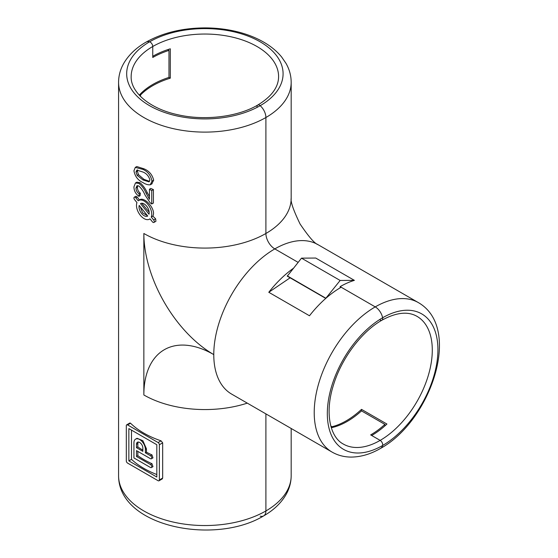 <?xml version="1.0" encoding="UTF-8"?>
<svg xmlns="http://www.w3.org/2000/svg" width="558" height="558" viewBox="0 0 558 558"><rect width="100%" height="100%" fill="white"/><g stroke="black" fill="none" stroke-linecap="round" stroke-linejoin="round"><path stroke-width="0.84" d="M153.91 222.447L155.94 221.275L155.626 218.841L152.857 216.092C156.526 209.027 143.657 195.649 139.423 200.12L137.261 197.023L135.929 196.256L134.311 197.19A1.8 1.039 -120 0 0 134.576 199.652L136.961 202.617A10.79 6.229 -120 0 0 139.988 214.851A10.79 6.229 -120 0 0 149.502 219.161A10.79 6.229 -120 0 0 149.99 218.827L152.376 221.791A1.8 1.039 -120 0 0 153.91 222.447A1.8 1.039 -120 0 0 153.645 219.985L151.26 217.013A10.79 6.229 -120 0 0 148.233 204.786A10.79 6.229 -120 0 0 138.712 200.475A10.79 6.229 -120 0 0 138.231 200.81L135.845 197.846A1.8 1.039 -120 0 0 134.311 197.19M139.207 205.421A7.191 4.15 -120 0 0 141.544 213.407A7.191 4.15 -120 0 0 147.703 216.044A7.191 4.15 -120 0 0 147.737 216.03L139.207 205.421M140.17 206.613L142.611 212.856L147.507 215.737M140.497 96.401L140.497 95.027A73.719 42.561 0 0 1 170.295 78.169L170.295 48.811A73.719 42.561 0 0 0 152.752 56.302L152.752 46.502A3.599 2.079 -120 0 0 149.579 41.829A10.79 6.229 -120 0 0 146.091 42.115A10.79 6.229 60 0 1 149.579 41.829A78.211 45.156 180 0 1 260.181 41.829A78.211 45.156 180 0 1 260.181 105.685A10.79 6.229 60 0 1 265.901 117.515A10.79 6.229 -120 0 0 260.181 105.685A3.599 2.079 -120 0 0 257.747 105.05A3.599 2.079 60 0 1 260.181 105.685A78.211 45.156 180 0 1 149.579 105.685A78.211 45.156 180 0 1 149.579 41.829A3.599 2.079 60 0 1 152.752 46.502L152.752 57.474A73.719 42.561 180 0 1 168.976 50.401L167.679 49.655M260.181 516.171A10.79 6.229 -120 0 0 263.669 515.885C214.872 545.494 118.519 526.912 118.575 475.716A86.302 49.822 0 0 0 171.85 521.751A86.302 49.822 0 0 0 265.901 510.947A10.79 6.229 60 0 1 263.669 515.885A10.79 6.229 -120 0 0 265.901 510.947L265.901 413.883L265.901 510.947A86.302 49.822 0 0 0 291.178 475.716L291.178 428.481M370.665 434.905L380.165 440.388A3.599 2.079 60 0 1 382.628 445.479A10.79 6.229 60 0 1 380.633 448.36A10.79 6.229 -120 0 0 382.628 445.479A3.599 2.079 -120 0 0 380.165 440.388L371.677 435.491A73.719 42.561 -60 0 0 386.938 424.045L361.507 409.37A73.719 42.561 -60 0 1 332.01 426.744L332.01 427.567A73.719 42.561 120 0 0 361.507 410.89L384.901 424.394A73.719 42.561 -60 0 1 370.665 434.905M331.096 427.044L332.01 427.567M156.819 474.53A86.302 49.822 180 0 1 131.493 459.367L131.493 430.12M146.447 448.82L142.869 440.694L137.059 438.295L135.615 439.125A8.091 4.673 60 0 1 141.851 441.294A8.091 4.673 60 0 1 145.38 449.441L145.38 452.817L146.447 452.196L146.447 448.82L145.38 449.441M146.447 452.196A86.302 49.822 0 0 0 151.964 454.889L152.983 457.846L151.364 458.774A1.8 1.039 60 0 1 150.465 458.69L136.48 450.613L136.48 456.486L150.465 464.556A1.8 1.039 60 0 1 151.643 466.146A1.8 1.039 60 0 1 151.364 467.583A1.8 1.039 60 0 1 150.465 467.492L133.941 457.951L133.941 442.829A8.091 4.673 60 0 1 135.615 439.125M151.364 467.583L152.983 466.648L151.964 463.698A86.302 49.822 180 0 1 137.833 455.705L137.833 451.394M325.76 298.397L287.265 276.175L301.501 258.152L315.737 258.047L354.386 280.36A86.302 49.829 -60 0 0 340.15 286.631L375.241 306.893A86.302 49.829 -60 0 1 418.388 302.617L317.955 244.634C314.663 243.595 308.707 236.718 300.085 224.009C293.403 210.199 290.439 201.619 291.178 198.257A86.302 49.822 180 0 1 265.901 233.488L265.901 117.515L265.901 233.488A12.583 7.268 -120 0 0 274.801 248.903L298.118 262.365L274.801 248.903A12.583 7.268 60 0 1 265.901 233.488A86.302 49.822 0 0 1 143.852 233.488L143.852 394.973A86.302 49.822 0 0 0 247.285 403.134M153.666 180.206L151.964 181.19L150.248 184.796C148.016 185.012 145.589 184.279 142.96 182.578C138.007 180.36 135.001 176.426 133.941 170.783L135.287 167.4L136.773 166.542L143.978 168.816C149.105 170.922 152.341 174.717 153.666 180.206L151.72 183.945M137.693 185.626L137.394 187.293C137.421 189.741 138.398 191.708 140.316 193.187L140.1 195.684L138.956 196.346C135.664 193.919 133.99 190.759 133.941 186.86L135.434 182.996L138.851 183.373C141.934 185.779 144.362 189.085 146.154 193.291L149.453 199.283L149.453 189.232L151.734 190.543L151.734 203.984L150.151 202.791L145.08 195.126C143.532 191.45 141.46 188.409 138.872 186.016L136.912 185.814L135.992 188.102L137.394 187.293M136.856 182.173L140.002 182.71C142.918 185.214 145.338 188.527 147.263 192.649L149.453 196.549M149.453 189.232L150.834 188.437A86.302 49.822 0 0 0 153.408 189.581L153.408 203.021L151.734 203.984M158.995 480.794L162.19 478.952L162.664 478.066L162.664 442.836L161.046 440.834A86.302 49.822 180 0 1 130.537 423.215L129.874 422.992L126.68 424.833A1.8 1.039 60 0 1 127.58 424.924L158.095 442.536A1.8 1.039 60 0 1 159.365 444.74L159.365 479.971A1.8 1.039 60 0 1 158.995 480.794A1.8 1.039 60 0 1 158.095 480.71L127.58 463.091A1.8 1.039 60 0 1 126.31 460.887L126.31 425.656A1.8 1.039 60 0 1 126.68 424.833M170.295 78.169L168.976 77.409L168.976 50.401M168.976 77.409A73.719 42.561 0 0 0 139.779 94.616L139.779 95.669M418.388 302.617C462.749 328.146 430.685 420.906 380.633 448.36C370.728 454.121 360.859 457.03 351.024 457.079C344.167 457.037 337.855 455.377 332.087 452.099A86.302 49.829 -60 0 1 318.862 382.941A86.302 49.829 -60 0 1 375.241 306.893A10.79 6.229 60 0 1 382.628 317.76A3.599 2.079 60 0 1 381.958 320.187A3.599 2.079 -120 0 0 382.628 317.76A10.79 6.229 -120 0 0 375.241 306.893L341.168 287.224A86.302 49.829 120 0 0 309.474 315.765L268.789 292.28A86.302 49.829 -60 0 1 293.271 268.391M268.789 292.28L290.111 277.814M384.901 425.887L384.901 424.394M142.953 179.941L149.035 181.866L149.914 180.004C148.763 176.056 146.44 173.398 142.953 172.038L136.85 170.12L135.992 171.997L137.212 175.435L142.953 179.941L143.971 179.355L149.572 181.364M152.111 183.749L150.248 184.796M135.287 167.4L142.96 169.402C147.905 171.627 150.911 175.554 151.964 181.19M142.96 169.402L143.978 168.816M137.212 175.435L138.489 174.696L143.971 179.355M135.992 171.997L137.394 171.187L138.489 174.696M137.659 169.89L137.394 171.187M147.263 192.649L146.154 193.291M138.851 183.373L140.002 182.71M153.408 189.581L151.734 190.543M135.992 188.102C136.054 190.557 137.122 192.468 139.186 193.842L140.316 193.187M139.186 193.842L138.956 196.346M141.739 203.251L149.174 212.179M140.483 203.607L149.007 214.216A7.191 4.15 -120 0 0 146.67 206.223A7.191 4.15 -120 0 0 140.511 203.586A7.191 4.15 -120 0 0 140.483 203.607L140.546 203.572M152.857 216.092L151.26 217.013M128.856 460.887L128.856 428.593L156.819 444.74L156.819 477.034L128.856 460.887L131.493 459.367M137.833 446.895L137.833 443.519L136.48 444.301A4.492 2.595 60 0 1 137.414 442.243A4.492 2.595 60 0 1 140.874 443.45A4.492 2.595 60 0 1 142.841 447.969L142.841 451.345L136.48 447.676L137.833 446.895A86.302 49.822 0 0 0 142.841 450.16M136.48 444.301L136.48 447.676M138.168 442.034L137.833 443.519M137.833 455.705L136.48 456.486M145.38 452.817L150.465 455.753A1.8 1.039 60 0 1 151.643 457.337A1.8 1.039 60 0 1 151.364 458.774M330.817 426.054L332.01 426.744M257.747 105.05C237.708 116.943 204.458 121.002 177.479 114.655C149.216 108.559 130.509 91.826 131.165 76.599A73.719 42.561 0 0 1 152.752 46.502A73.719 42.561 0 0 1 233.091 37.281A73.719 42.561 0 0 1 278.595 76.599C278.561 87.125 271.613 96.611 257.747 105.05A3.599 2.079 -120 0 0 257.001 106.697M380.165 320.013A3.599 2.079 -120 0 0 381.958 320.187C361.64 331.598 341.496 358.362 333.51 384.901C324.658 412.425 329.792 436.998 343.303 444.042A73.719 42.561 120 0 0 380.165 440.388A73.719 42.561 120 0 0 428.321 375.429A73.719 42.561 120 0 0 417.021 316.358C407.884 311.127 396.201 312.403 381.958 320.187M340.15 286.631L340.15 287.816M139.779 94.616L140.497 95.027M361.507 409.37L361.507 410.89M287.265 275.868L325.914 298.265M301.501 258.152L340.15 280.465L325.914 298.181M354.386 280.36L340.15 280.465M135.845 197.846L137.261 197.023M155.626 218.841L153.645 219.985M291.178 198.257L291.178 82.284A86.302 49.822 180 0 1 265.901 117.515A86.302 49.822 180 0 1 171.85 128.319A86.302 49.822 180 0 1 118.575 82.284L118.575 475.716M332.087 452.099L231.654 394.108A86.302 49.829 120 0 1 213.777 354.602A86.302 49.829 -60 0 1 274.801 248.903A86.302 49.829 120 0 1 317.955 244.634M143.852 233.488A98.885 57.09 60 0 0 213.777 354.602A98.885 57.09 -120 0 0 143.852 394.973M382.628 445.479A78.211 45.156 -60 0 1 327.323 413.548A78.211 45.156 -60 0 1 382.628 317.76A78.211 45.156 -60 0 1 437.925 349.692A78.211 45.156 -60 0 1 382.628 445.479M162.664 478.066L159.365 479.971M162.664 442.836L159.365 444.74M161.046 440.834L158.095 442.536M127.58 424.924L130.537 423.215M150.465 464.556L151.964 463.698M150.465 455.753L151.964 454.889M150.018 218.862L149.502 219.161M291.178 82.284C291.137 75.644 289.414 69.345 286.017 63.382L281.657 57.021C277.033 51.371 271.16 46.474 264.046 42.331C257.196 38.349 249.538 35.161 241.077 32.762C229.589 29.539 217.536 27.921 204.905 27.9C182.431 28.026 162.824 32.769 146.091 42.115C136.145 47.807 128.696 54.9 123.73 63.396C120.34 69.352 118.624 75.651 118.575 82.284M136.905 182.152L135.434 182.996M139.87 199.806L138.712 200.475M263.669 515.885C273.615 510.193 281.065 503.1 286.024 494.611C289.421 488.648 291.137 482.349 291.178 475.716"/></g></svg>
